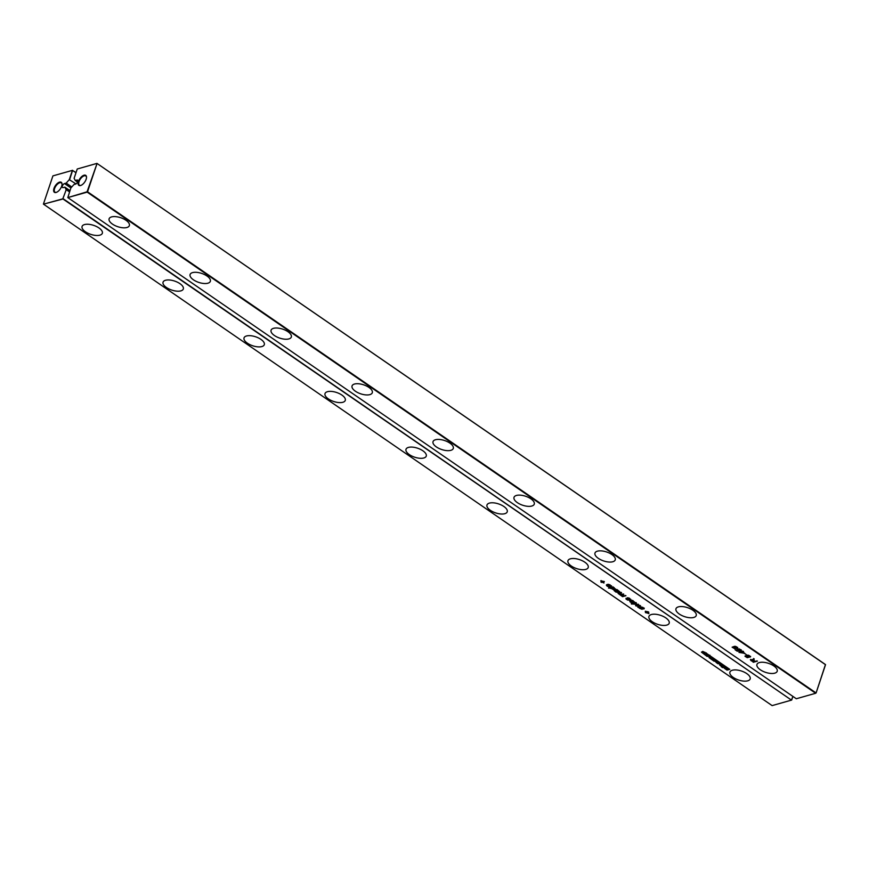 <?xml version="1.0" encoding="UTF-8"?>
<svg xmlns="http://www.w3.org/2000/svg" width="869" height="869" viewBox="0 0 869 869"><rect width="100%" height="100%" fill="white"/><g stroke="black" fill="none" stroke-linecap="round" stroke-linejoin="round"><path stroke-width="1.3" d="M43.472 204.15L772.117 705.606L791.463 700.121L62.97 198.979L43.472 204.15M43.45 203.998L52.911 175.886L72.399 170.367L69.281 179.655L75.994 183.902M706.171 653.26L703.999 653.455L702.51 651.793L704.39 653.238L705.226 652.988L703.195 651.598L706.171 653.26L704.129 653.064M704.965 653.151L704.965 652.261L703.694 652.098M641.583 606.996L643.364 607.703L643.842 609.039L642.072 607.453L641.441 607.627L642.224 609.354L639.367 608.235L639.508 607.561L641.572 608.963L640.529 607.268L641.583 606.996M644.157 608.496L643.842 609.039L643.375 608.343M643.125 608.669L642.973 607.464L641.648 607.029L641.441 607.627M641.572 608.963L640.659 606.888M645.374 612.591L646.536 612.265L645.211 611.352L648.209 611.787L648.795 612.189L647.633 612.526L648.958 613.427L645.374 612.591M652.304 621.737A10.689 4.725 18.6 0 1 648.937 616.414A10.689 4.725 18.6 0 1 660.57 615.339A10.689 4.725 18.6 0 1 669.195 623.225A10.689 4.725 18.6 0 1 662.591 625.376A10.689 4.725 18.6 0 1 652.304 621.737M608.528 588.117L613.036 586.847L615.23 589.16L613.438 589.682L610.646 588.085L608.528 588.117M617.392 591.702L615.252 590.627L617.631 592.376L615.893 592.071L614.111 590.605L616.849 589.464L619.63 591.637L618.695 592.093L617.522 591.333M619.63 591.637L618.174 591.583M627.776 599.751L628.33 599.686L627.527 597.839L630.807 599.317L630.492 599.849L628.168 598.23L629.189 599.947L627.733 600.11L626.017 599.045L626.158 598.372L627.776 599.751M628.222 599.784L627.309 597.698M630.807 599.317L630.492 599.849L630.025 599.165M629.775 599.48L629.612 598.274L628.298 597.85L628.091 598.448M622.595 596.677L618.055 593.408L620.955 592.289L621.552 592.701L618.978 593.484L619.26 594.005L623.746 594.211L621.552 594.831L621.454 595.515L625.952 595.721L622.595 596.677L622.53 595.928M621.715 595.569L620.292 595.059L620.466 594.439M621.194 592.452L618.967 593.712M623.388 593.961L621.15 595.069M630.144 601.989L629.677 600.794L631.85 602.108L631.046 600.262L634.327 601.739L634.012 602.271L631.687 600.653L632.708 602.369L631.263 602.532L629.514 600.696M631.741 602.206L630.829 600.121M634.327 601.739L634.012 602.271L633.544 601.587M633.295 601.902L633.143 600.696L631.817 600.273L631.611 600.87M639.562 605.769L636.184 606.019L635.554 605.584L637.433 604.368L633.382 604.096L638.519 604.368L636.651 605.584L640.529 605.758L638.367 607.529L637.759 607.105L639.693 605.389L635.902 605.356M633.012 603.836L632.426 603.434L635.782 602.489L636.369 602.89L632.914 603.303M631.263 603.759L632.371 604.02L631.263 603.759M601.511 582.415L600.924 582.013L602.076 581.687L600.761 580.774L604.346 581.611L603.184 581.937L603.988 582.99L601.402 581.872M610.168 586.369L610.027 585.271L607.92 584.326L611.385 586.14L608.811 586.868L607.116 586.151L606.377 585.195L607.388 584.457L610.168 586.369L610.57 585.912L610.157 584.891L608.452 584.337M611.385 586.14L610.592 586.825L608.941 586.488M606.475 584.913L607.225 584.5M490.344 510.32A10.689 4.725 18.6 0 1 486.977 504.998A10.689 4.725 18.6 0 1 498.61 503.922A10.689 4.725 18.6 0 1 507.235 511.808A10.689 4.725 18.6 0 1 500.631 513.97A10.689 4.725 18.6 0 1 490.344 510.32M571.324 566.023A10.689 4.725 18.6 0 1 567.957 560.701A10.689 4.725 18.6 0 1 579.59 559.636A10.689 4.725 18.6 0 1 588.215 567.522A10.689 4.725 18.6 0 1 581.611 569.673A10.689 4.725 18.6 0 1 571.324 566.023M409.364 454.606A10.689 4.725 18.6 0 1 405.997 449.284A10.689 4.725 18.6 0 1 417.631 448.219A10.689 4.725 18.6 0 1 426.255 456.106A10.689 4.725 18.6 0 1 419.651 458.256A10.689 4.725 18.6 0 1 409.364 454.606M85.444 231.773A10.689 4.725 18.6 0 1 82.077 226.451A10.689 4.725 18.6 0 1 93.711 225.386A10.689 4.725 18.6 0 1 102.336 233.272A10.689 4.725 18.6 0 1 95.731 235.423A10.689 4.725 18.6 0 1 85.444 231.773M166.424 287.487A10.689 4.725 18.6 0 1 163.057 282.164A10.689 4.725 18.6 0 1 174.691 281.089A10.689 4.725 18.6 0 1 183.316 288.975A10.689 4.725 18.6 0 1 176.711 291.137A10.689 4.725 18.6 0 1 166.424 287.487M328.384 398.904A10.689 4.725 18.6 0 1 325.017 393.581A10.689 4.725 18.6 0 1 336.651 392.506A10.689 4.725 18.6 0 1 345.275 400.392A10.689 4.725 18.6 0 1 338.671 402.553A10.689 4.725 18.6 0 1 328.384 398.904M247.404 343.19A10.689 4.725 18.6 0 1 244.037 337.867A10.689 4.725 18.6 0 1 255.671 336.803A10.689 4.725 18.6 0 1 264.295 344.689A10.689 4.725 18.6 0 1 257.691 346.84A10.689 4.725 18.6 0 1 247.404 343.19M721.205 666.697L722.15 666.968L721.205 666.697M722.563 667.631L721.998 667.251L722.671 667.327M723.91 667.816L721.498 665.882L722.867 665.589L725.441 667.218L723.91 667.816L724.681 666.686L723.269 665.741L722.335 666.371L723.692 667.305M725.441 667.218L724.04 667.435M718.859 662.786L716.686 662.971L715.198 661.32L717.077 662.754L717.913 662.504L715.893 661.124L718.859 662.786L716.816 662.591M717.653 662.678L717.653 661.787L716.382 661.624M707.084 655.986L701.413 652.098L706.986 656.345L710.701 656.671L729.797 669.38L710.766 656.291L706.986 656.345M713.634 659.071L715.991 660.69L714.122 661.222L711.798 659.614L714.905 660.375L713.634 659.071M709.169 655.193L706.008 654.846L706.703 653.499L709.169 655.193M719.63 665.002L719.76 663.764L717.729 663.699L719.608 663.166L720.64 663.883L720.499 665.1L722.508 665.176L720.64 665.708L719.63 665.002L719.89 663.384L717.859 663.319M713.264 658.821L711.396 659.343L709.039 657.616L710.636 657.007L713.264 658.821M726.212 668.402L728.95 669.597L727.071 670.129L724.388 668.283L727.049 667.816M733.284 677.44A10.689 4.725 18.6 0 1 729.917 672.117A10.689 4.725 18.6 0 1 741.55 671.053A10.689 4.725 18.6 0 1 750.175 678.939A10.689 4.725 18.6 0 1 743.56 681.09A10.689 4.725 18.6 0 1 733.284 677.44M792.919 696.417L791.463 700.121L63.187 198.74L43.526 204.15M66.24 189.648L62.872 198.675L66.24 189.648L69.531 191.908M66.001 189.377L64.838 187.128L69.954 190.648M70.9 187.954L64.545 183.576A2.357 1.151 -55.5 0 0 62.601 185.466A2.357 1.151 -55.5 0 0 62.535 187.53A2.357 1.151 -55.5 0 0 63.198 187.595L64.838 187.128M64.545 183.576L66.196 183.109L69.281 179.655M61.666 186.216A6.072 2.955 -55.5 0 0 62.036 184.076A6.072 2.955 -55.5 0 0 58.266 182.74A6.072 2.955 -55.5 0 0 53.726 189.344A6.072 2.955 -55.5 0 0 56.322 192.386A6.072 2.955 -55.5 0 0 61.666 186.216M52.911 175.886L72.627 170.291L69.65 179.535M76.027 172.616L72.399 170.367L75.994 172.703M706.301 652.88L705.65 653.26M704.248 652.38L702.782 651.37M703.575 652.695L702.304 651.674M640.681 608.702L639.345 607.453M642.669 608.756L641.213 608.908M644.287 608.115L643.972 608.658M646.536 612.265L645.7 611.222M647.123 612.667L646.091 612.612M648.437 613.579L647.253 612.287M647.633 612.526L648.437 611.95M610.646 588.085L609.245 588.139M610.722 588.487L610.777 587.705M615.361 588.78L613.568 589.301L610.853 588.107M617.761 591.995L614.231 590.225M617.62 590.16L615.915 590.442L618.326 591.67L617.501 590.54L615.524 590.214M627.331 599.512L625.995 598.274M629.319 599.567L627.863 599.719M625.593 595.482L622.725 596.286M619.141 593.907L618.185 593.016M630.72 602.326L630.275 601.609M631.263 602.532L632.838 601.989M638.367 607.529L638.085 606.855M640.344 605.628L638.498 607.138M638.302 604.216L637.281 604.9M636.619 604.411L634.109 604.129M637.433 604.368L636.749 604.031M636.01 602.641L633.143 603.455M631.85 604.172L631.752 603.629M602.662 582.089L601.63 582.034M603.988 582.99L602.793 581.709M603.184 581.937L603.988 581.361M602.076 581.687L601.239 580.633M607.648 586.01L606.508 584.804M611.515 585.76L610.722 586.445M722.617 667.077L721.596 665.806M718.989 662.406L718.337 662.786M716.947 661.906L715.469 660.896M716.262 662.221L714.991 661.19M714.122 661.222L713.97 660.646M716.121 660.31L714.253 660.842M706.855 655.422L706.139 654.455L710.027 655.313M720.64 665.708L719.749 664.622M722.639 664.796L720.77 665.317M713.395 658.43L711.2 658.735M710.006 657.909L709.169 657.236M725.039 668.728L724.518 667.892M727.081 669.488L725.832 668.163M727.071 670.129L726.538 669.293M729.08 669.217L727.201 669.749M66.196 183.109L71.779 186.954M792.854 696.384L791.692 700.045M62.036 184.315A5.627 2.737 -55.5 0 0 61.33 182.892A5.627 2.737 -55.5 0 0 55.898 185.977A5.627 2.737 -55.5 0 0 54.964 192.158A5.627 2.737 -55.5 0 0 56.539 192.299M613.938 589.149L614.253 587.705L611.265 588.204L612.721 589.215L614.557 588.682L614.122 588.096M613.242 587.292L611.265 588.204M618.652 591.659L618.326 590.974M609.788 586.14L607.235 584.967L607.627 585.999L609.788 586.14M724.225 667.273L723.671 665.936L722.335 666.371M708.126 654.715L707.279 654.129L706.866 655.009L708.105 654.791M711.765 658.224L710.212 657.377M609.658 586.521L607.116 585.348M707.996 655.107L707.279 654.129M711.635 658.615L710.082 657.757L711.179 658.745L711.765 658.246M710.19 657.431L710.158 658.029M77.243 168.999L96.959 163.394L77.243 168.999L74.115 178.286L75.277 180.535L76.928 180.068A2.357 1.151 -55.5 0 1 77.591 180.133A2.357 1.151 -55.5 0 1 77.515 182.197A2.357 1.151 -55.5 0 1 75.57 184.087L73.93 184.554L70.845 188.008L67.815 197.6L796.308 698.752L815.654 693.266L87.161 192.125L67.815 197.6L87.573 191.658L97.035 163.546L87.063 191.821M816.089 692.962L825.528 664.698L96.959 163.394L825.452 664.546L816.089 692.962L87.269 191.593M86.14 179.275A6.072 2.955 -55.5 0 0 86.509 177.146A6.072 2.955 -55.5 0 0 82.74 175.81A6.072 2.955 -55.5 0 0 78.199 182.414A6.072 2.955 -55.5 0 0 80.784 185.455A6.072 2.955 -55.5 0 0 86.14 179.275M750.501 656.812L747.286 657.681L744.983 656.28L745.32 655.758L746.819 657.246L748.741 657.246L746.33 655.758L747.753 655.139L750.479 656.942M745.906 656.714L744.983 656.28L745.32 655.758M747.927 656.616L746.33 655.758L746.851 655.204M751.359 660.94L750.414 659.799L753.238 660.071L753.597 658.506L754.205 658.919L753.847 660.331L755.009 661.287L757.41 661.124L753.314 662.287L750.544 659.419M754.194 658.908L753.825 660.038M744.798 653.586L746.525 654.781L744.798 653.586M740.497 649.491L740.812 650.838L740.03 649.621L738.02 649.176L738.118 650.121L739.856 650.979L737.227 651.207L735.098 649.751L737.27 650.783L738.661 650.685L736.901 649.371L737.455 648.817L740.497 649.491M741.203 650.284L740.812 650.838L740.529 650.175M740.279 650.479L740.638 649.74L740.03 649.621M739.106 648.774L737.585 649.523M741.572 651.142L743.038 651.239L743.571 651.609L742.637 651.869L744.766 653.336L738.954 652.402L741.572 651.142M737.564 647.818L735 648.828L732.111 647.199L734.62 646.297L737.553 647.883M737.694 647.438L735.131 648.448L732.111 647.199M679.341 614.079A10.689 4.725 18.6 0 1 675.963 608.745A10.689 4.725 18.6 0 1 687.607 607.681A10.689 4.725 18.6 0 1 696.221 615.567A10.689 4.725 18.6 0 1 689.617 617.718A10.689 4.725 18.6 0 1 679.341 614.079M760.321 669.782A10.689 4.725 18.6 0 1 756.942 664.459A10.689 4.725 18.6 0 1 768.587 663.384A10.689 4.725 18.6 0 1 777.201 671.281A10.689 4.725 18.6 0 1 770.597 673.432A10.689 4.725 18.6 0 1 760.321 669.782M598.361 558.365A10.689 4.725 18.6 0 1 594.983 553.042A10.689 4.725 18.6 0 1 606.627 551.978A10.689 4.725 18.6 0 1 615.241 559.864A10.689 4.725 18.6 0 1 608.637 562.015A10.689 4.725 18.6 0 1 598.361 558.365M436.401 446.948A10.689 4.725 18.6 0 1 433.034 441.626A10.689 4.725 18.6 0 1 444.667 440.561A10.689 4.725 18.6 0 1 453.281 448.447A10.689 4.725 18.6 0 1 446.677 450.598A10.689 4.725 18.6 0 1 436.401 446.948M517.381 502.662A10.689 4.725 18.6 0 1 514.013 497.34A10.689 4.725 18.6 0 1 525.647 496.264A10.689 4.725 18.6 0 1 534.261 504.15A10.689 4.725 18.6 0 1 527.657 506.301A10.689 4.725 18.6 0 1 517.381 502.662M274.441 335.532A10.689 4.725 18.6 0 1 271.074 330.209A10.689 4.725 18.6 0 1 282.707 329.145A10.689 4.725 18.6 0 1 291.321 337.031A10.689 4.725 18.6 0 1 284.717 339.182A10.689 4.725 18.6 0 1 274.441 335.532M355.421 391.246A10.689 4.725 18.6 0 1 352.054 385.923A10.689 4.725 18.6 0 1 363.687 384.848A10.689 4.725 18.6 0 1 372.301 392.734A10.689 4.725 18.6 0 1 365.697 394.895A10.689 4.725 18.6 0 1 355.421 391.246M193.461 279.829A10.689 4.725 18.6 0 1 190.094 274.506A10.689 4.725 18.6 0 1 201.727 273.431A10.689 4.725 18.6 0 1 210.341 281.317A10.689 4.725 18.6 0 1 203.737 283.479A10.689 4.725 18.6 0 1 193.461 279.829M112.481 224.115A10.689 4.725 18.6 0 1 109.114 218.792A10.689 4.725 18.6 0 1 120.748 217.728A10.689 4.725 18.6 0 1 129.362 225.614A10.689 4.725 18.6 0 1 122.757 227.765A10.689 4.725 18.6 0 1 112.481 224.115M77.558 182.11L75.277 180.535M86.509 177.385A5.627 2.737 -55.5 0 0 85.803 175.962A5.627 2.737 -55.5 0 0 80.361 179.036A5.627 2.737 -55.5 0 0 79.427 185.227A5.627 2.737 -55.5 0 0 81.013 185.369M750.631 656.432L747.405 657.301M753.314 662.287L754.661 661.048M757.051 660.874L753.445 661.896M753.238 660.071L753.369 658.963M738.791 650.305L737.031 648.991M739.508 650.642L737.357 650.827M741.333 649.903L740.942 650.457M744.298 653.466L743.701 652.967M740.41 652.445L739.486 652.293M742.637 651.869L743.223 651.359M749.969 656.377L749.447 655.628M749.947 656.421L748.328 655.563L747.036 655.921L748.589 656.986L749.817 656.801M748.448 655.183L747.036 655.921M754.01 660.592L752.608 659.69M751.978 659.484L751.164 660.168L753.249 661.787M742.647 651.859L740.388 652.51L743.799 652.673M735.945 647.872L736.945 647.307L736.521 646.742L732.828 647.427L734.229 648.426L736.814 647.687L736.391 647.123M735.522 646.33L732.828 647.394M754.542 661.418L752.478 660.071L751.164 660.168M743.668 653.043L742.3 651.62M742.169 652L740.388 652.51M77.884 180.73L76.928 180.068"/></g></svg>
